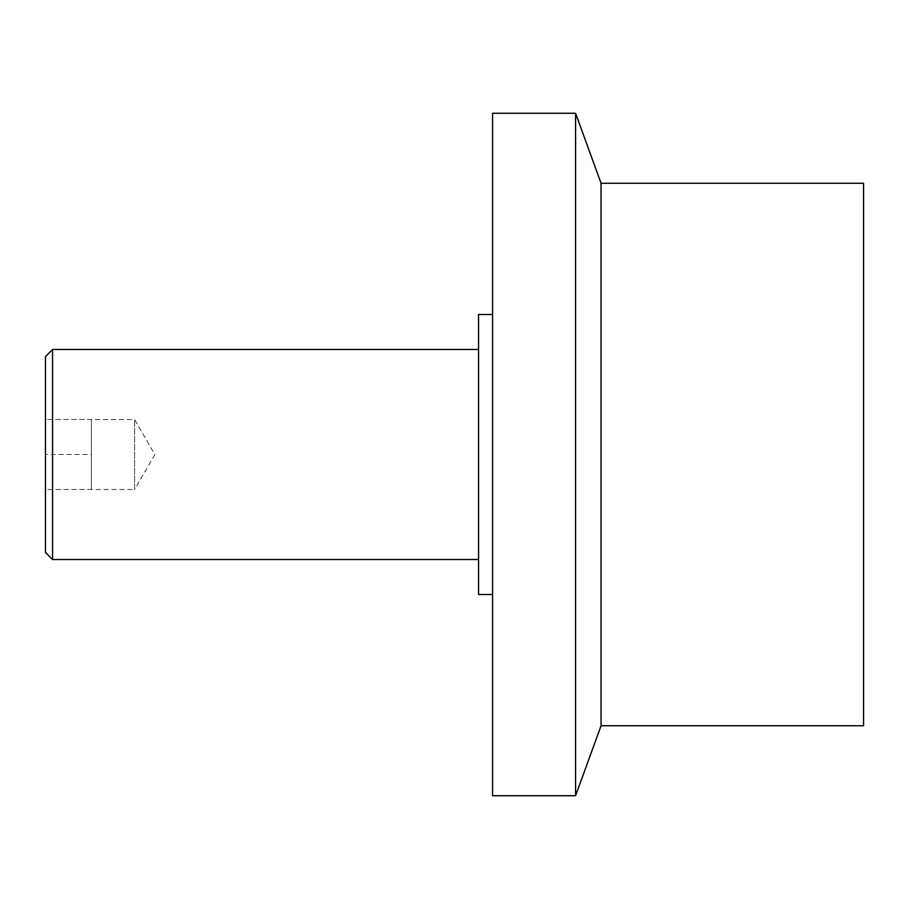 <?xml version="1.0" encoding="UTF-8"?>
<svg xmlns="http://www.w3.org/2000/svg" width="909" height="909" viewBox="0 0 909 909"><rect width="100%" height="100%" fill="white"/><g stroke="black" fill="none" stroke-linecap="round" stroke-linejoin="round"><path stroke-width="0.68" stroke-dasharray="4.54 3.41" d="M52.552 559.501L52.552 349.499M478.566 594.497L478.566 314.503M45.45 552.388L45.45 454.5L91.389 454.5L91.389 419.503L91.389 489.497L91.389 454.5L91.389 489.497L91.389 454.5L45.45 454.5L45.45 489.497L134.623 489.497L134.623 419.503L134.623 489.497L154.825 454.5L134.623 419.503L45.45 419.503L45.45 454.5L45.45 419.503L91.389 419.503M601.054 725.746L601.054 183.254M863.55 725.746L863.55 183.254M575.579 795.739L575.579 113.261M492.564 795.739L492.564 113.261M45.45 356.612L45.45 489.497L91.389 489.497M478.566 454.5L478.566 349.499L478.566 454.5"/><path stroke-width="1.36" d="M52.552 559.501L45.45 552.388L45.45 356.612L52.552 349.499L52.552 559.501L478.566 559.501M601.054 454.5L601.054 725.746L863.55 725.746L863.55 183.254L601.054 183.254L601.054 454.5M575.579 795.739L492.564 795.739L492.564 113.261L575.579 113.261L575.579 795.739L601.054 725.746M492.564 314.503L478.566 314.503L478.566 594.497L492.564 594.497M601.054 183.254L575.579 113.261M52.552 349.499L478.566 349.499"/></g></svg>
